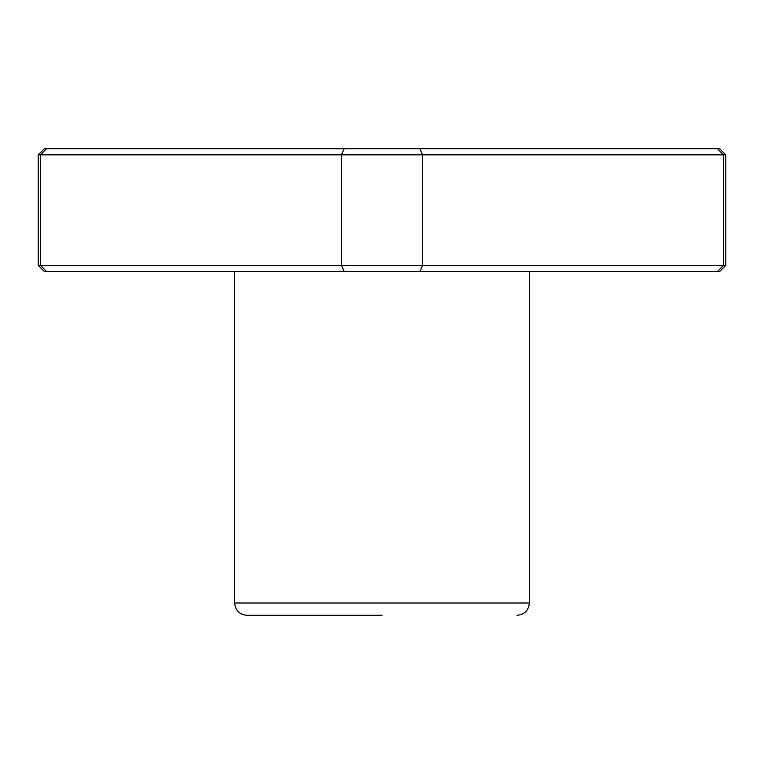<?xml version="1.0" encoding="UTF-8"?>
<svg xmlns="http://www.w3.org/2000/svg" width="764" height="764" viewBox="0 0 764 764"><rect width="100%" height="100%" fill="white"/><g stroke="black" fill="none" stroke-linecap="round" stroke-linejoin="round"><path stroke-width="1.15" d="M382 615.297L246.934 615.297C239.476 614.562 235.388 610.474 234.653 603.016L234.653 271.497M303.413 615.297L246.934 615.297M419.799 271.497L422.626 265.356L725.8 265.356L719.659 271.497L46.461 271.497L40.607 265.356L341.374 265.356L341.374 154.844L38.2 154.844L38.2 265.356L40.607 265.356L40.607 154.844L46.461 148.703L44.341 148.703L38.2 154.844M725.8 265.356L725.8 154.844L341.374 154.844L344.201 148.703L46.461 148.703M717.539 271.497L723.393 265.356L723.393 154.844L717.539 148.703L344.201 148.703M344.201 271.497L341.374 265.356L422.626 265.356L422.626 154.844L419.799 148.703M46.461 271.497L44.341 271.497L38.2 265.356M725.8 154.844L719.659 148.703L717.539 148.703L723.393 154.844M234.653 603.016L529.347 603.016C528.612 610.474 524.524 614.562 517.066 615.297M529.347 603.016L529.347 271.497"/></g></svg>
